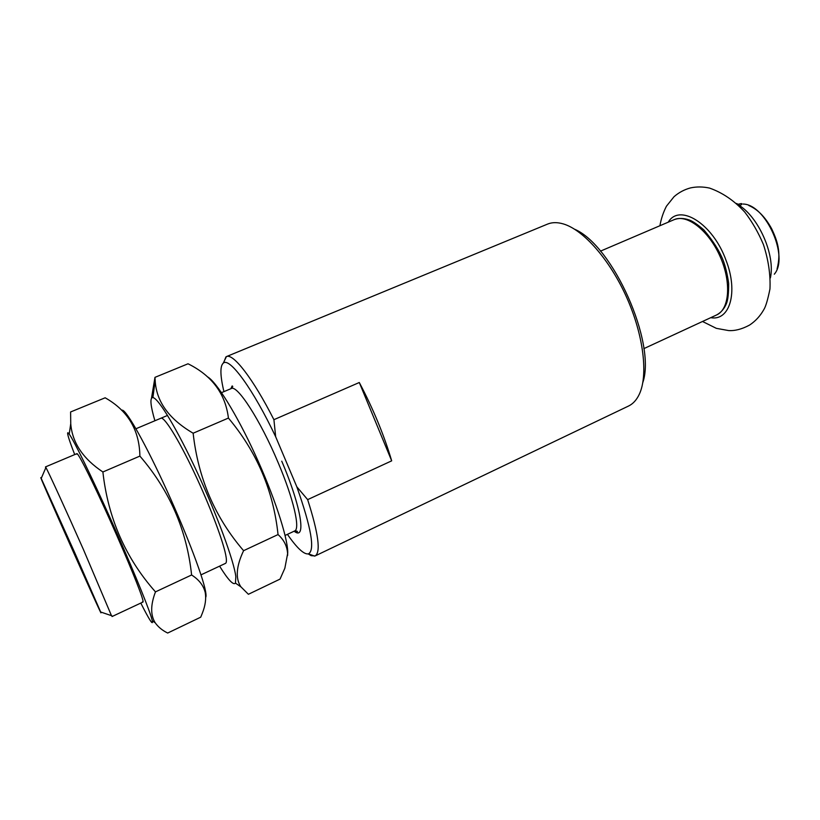 <?xml version="1.0" encoding="UTF-8"?>
<svg xmlns="http://www.w3.org/2000/svg" width="820" height="820" viewBox="0 0 820 820"><rect width="100%" height="100%" fill="white"/><g stroke="black" fill="none" stroke-linecap="round" stroke-linejoin="round"><path stroke-width="1.23" d="M737.662 204.457C758.254 215.967 775.597 254.938 770.38 277.949M736.626 203.483L740.142 205.553C742.151 204.231 742.459 203.575 741.075 203.596L738.082 204.272M72.908 549.154L87.32 582.343L54.325 508.185L72.908 549.154M223.306 363.075L226.412 356.608L547.534 224.106C552.126 222.21 557.426 222.169 563.453 223.962C583.532 229.918 610.008 259.94 626.839 297.803C643.7 335.657 648.292 375.416 639.272 394.328C636.576 400.006 632.989 403.911 628.509 406.054L315.126 555.939L311.139 555.663L308.248 553.93M226.412 356.608C233.095 352.989 252.929 378.327 273.911 419.686L359.293 382.509C373.192 408.79 383.985 434.897 391.683 460.84L359.293 382.509M223.921 391.642C220.057 375.232 219.924 365.669 223.511 362.942C230.01 357.663 253.267 389.397 275.674 436.763L296.83 486.813L307.654 499.626L391.683 460.84M307.654 499.626C318.467 533.523 320.958 552.29 315.126 555.939M296.83 486.813C311.272 527.793 315.157 550.138 308.484 553.859C304.056 554.699 297.035 548.201 287.43 534.353M273.911 419.686L275.674 436.763M574.635 229.241C613.001 245.57 656.389 343.047 642.839 382.489M45.725 467.933L45.469 466.918L45.899 467.533C48.154 471.233 65.702 509.517 83.445 549.574L111.479 615.676M74.64 552.454L100.665 611.997C106.118 626.101 34.399 464.93 41.215 478.429L74.64 552.454M287.594 555.55L287.738 551.973C287.451 536.495 273.808 495.065 255.04 454.3C236.293 413.495 216.111 381.29 207.275 376.708M154.97 377.354L188.036 363.783C211.96 375.642 225.428 393.733 228.421 418.067C256.834 451.892 273.367 490.719 278.041 534.568C283.997 539.867 287.184 546.253 287.605 553.726L284.858 568.229L280.05 579.094L248.398 594.285L240.854 586.782C235.299 578.356 236.211 566.323 243.591 550.681C214.963 517.44 198.153 478.285 193.141 433.216C168.879 418.999 156.22 401.4 155.164 380.429L154.97 377.354L151.495 398.233M219.596 566.138C228.062 579.812 233.351 585.47 235.483 583.122L235.822 576.562C233.915 560.911 217.372 515.729 197.333 472.617C177.294 429.444 158.362 398.059 152.909 397.587L152.397 397.577C149.824 398.499 150.665 406.228 154.898 420.762M225.182 563.453C226.381 563.34 226.709 561.31 226.156 557.385C224.362 544.131 210.268 506.422 194.094 472.269C177.919 438.044 163.487 415.279 160.628 418.405M193.141 433.216L228.421 418.067M243.591 550.681L278.041 534.568M205.707 597.349C206.209 596.478 206.127 594.336 205.471 590.933C202.519 575.086 183.834 526.799 162.995 482.068C142.147 437.255 124.466 407.171 121.678 410.348M105.155 397.792C127.869 410.615 139.451 430.049 139.892 456.094C169.576 490.473 186.806 530.099 191.603 574.984C199.096 579.75 203.657 585.675 205.277 592.757C206.261 598.805 205.338 605.488 202.499 612.796L200.736 617.173L167.68 633.04C162.319 630.426 158.137 626.972 155.144 622.698C150.429 615.072 150.542 604.801 155.472 591.876C125.562 558.112 108.035 518.148 102.889 471.982C82.994 458.739 72.283 442.677 70.745 423.796L70.602 411.968L105.155 397.792M140.794 603.069C149.424 620.115 153.268 626.039 152.335 620.842L151.147 616.66C146.667 602.587 129.427 560.9 110.3 518.312C91.174 475.702 73.984 440.647 69.228 434.118L67.865 432.693C66.881 432.96 69.157 440.258 74.712 454.587M142.495 601.767C143.49 602.782 143.285 601.111 141.87 596.755C137.729 583.942 121.083 544.275 104.714 508.492C88.335 472.607 76.362 449.565 76.824 454.198M102.889 471.982L139.892 456.094M155.472 591.876L191.603 574.984M743.084 204.047C765.798 204.272 789.342 257.183 774.305 274.198M281.752 461.199C301.463 507.324 306.567 541.241 294.134 531.206M230.871 388.711L232.101 385.994C233.167 386.097 232.89 386.948 231.24 388.557C237.134 384.375 260.432 420.311 278.072 462.449C293.529 498.703 300.52 529.218 294.626 530.97C297.188 531.011 298.019 531.37 297.096 532.057L294.267 531.145M674.153 219.647C686.976 213.774 708.593 230.44 720.021 256.332C731.614 282.152 729.523 309.376 716.577 314.972C721.005 312.574 724.296 308.771 726.438 303.543C727.976 299.925 728.703 293.16 728.652 283.238C727.319 274.095 725.454 266.356 723.035 260.022C719.253 250.582 712.857 240.537 703.847 229.897C697.646 224.608 692.9 221.349 689.599 220.108C683.89 218.069 678.745 217.915 674.153 219.647L600.455 251.145M668.239 222.179C679.421 203.042 712.754 223.419 725.987 260.196C738.574 292.228 729.708 321.276 710.735 317.678M223.511 362.942L225.961 356.843M308.484 553.859L314.654 556.124M748.824 205.512C757.721 209.336 765.367 217.146 771.764 228.954C777.022 240.229 781.501 251.812 777.063 268.95M112.053 616.537L142.987 602.044M200.992 574.861L225.51 563.371M285.083 535.45L294.626 530.97M45.469 466.918L76.947 453.644M135.956 428.747L167.536 415.432M221.533 392.647L231.24 388.557M100.665 611.997L111.899 615.81M41.215 478.429L45.899 467.533M643.854 348.643L716.577 314.972M702.514 321.481L716.321 328.338L728.56 330.562C734.986 330.983 741.967 329.158 749.531 325.089C755.404 321.225 760.16 316.079 763.809 309.632C765.747 306.577 767.786 299.689 769.959 288.978C770.605 274.741 768.432 259.96 763.451 244.626C758.49 232.767 752.288 221.953 744.837 212.185C734.361 200.726 722.594 192.69 709.536 188.077C702.904 186.642 696.539 186.591 690.45 187.923C684.259 189.604 678.786 192.536 674.03 196.708L666.445 206.199C663.339 212.185 661.166 218.694 659.905 225.736M235.483 583.122L240.834 586.812M152.909 397.587L155.164 380.429M152.335 620.842L155.123 622.718M69.228 434.118L70.725 423.796"/></g></svg>
